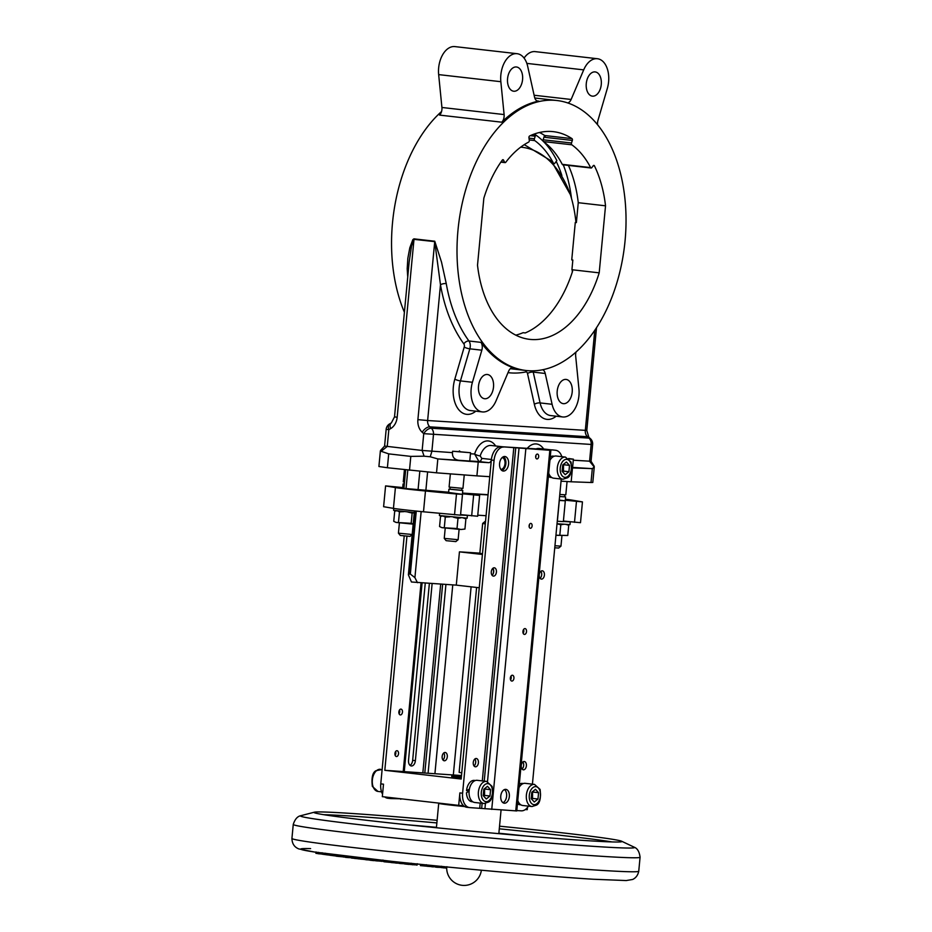 <?xml version="1.0" encoding="UTF-8"?>
<svg xmlns="http://www.w3.org/2000/svg" width="932" height="932" viewBox="0 0 932 932"><rect width="100%" height="100%" fill="white"/><g stroke="black" fill="none" stroke-linecap="round" stroke-linejoin="round"><path stroke-width="1.4" d="M493.471 569.417L492.644 568.508M493.343 573.401L493.645 570.174M491.956 569.464L493.541 569.65M491.548 574.275L492.853 574.427M412.177 534.584L410.01 536.378L400.317 535.446L398.43 533.174L412.189 534.502M403.3 481.844L404.511 482.077M404.127 483.941L403.078 483.941L404.313 484.151M413.167 524.145L396.053 522.421L411.187 523.318L412.154 513.089L407.727 512.006M411.187 523.318L413.179 523.982M414.251 512.693L412.154 513.089M398.512 522.083L399.478 511.854L397.16 510.771L394.714 511.109L393.747 521.326L396.053 522.421L393.747 521.326M403.987 511.645L399.478 511.854M395.867 510.736L394.714 511.109M393.77 508.429L393.584 510.328L414.262 512.577M469.111 791.14L466.478 792.748A10.73 6.606 -83.5 0 0 471.93 801.741L472.908 801.846M475.343 780.527L474.365 780.41A10.73 6.606 -83.5 0 0 466.548 790.662L469.169 790.581M466.548 790.662L469.402 789.066M551.837 477.557L550.859 477.44A10.73 6.606 -83.5 0 1 548.412 476.322M550.241 456.901A10.73 6.606 -83.5 0 1 553.282 456.121L554.272 456.237M520.906 804.852L519.916 804.747A10.73 6.606 -83.5 0 1 517.47 803.629M519.31 784.196A10.73 6.606 -83.5 0 1 522.351 783.428L523.33 783.532M484.593 788.623L484.535 795.404L489.987 796.021L486.294 798.992L483.195 795.613L483.79 789.264L487.483 786.305L490.582 789.684L489.987 796.021M483.533 795.975L484.535 795.404M486.516 781.377L477.242 780.329A11.149 6.862 96.5 0 0 473.456 781.575A11.149 6.862 96.5 0 0 469.076 793.691A11.149 6.862 96.5 0 0 474.714 802.475L483.988 803.535A11.149 6.862 -83.5 0 1 478.349 794.751A11.149 6.862 -83.5 0 1 482.729 782.635A11.149 6.862 -83.5 0 1 486.516 781.377L492.108 786.398C493.086 795.031 491.921 800.25 488.613 802.068L483.988 803.535M485.129 789.054L490.582 789.684M563.51 464.334L563.464 471.114L568.916 471.732L565.223 474.691L562.124 471.312L562.718 464.963L566.411 462.004L569.51 465.383L568.916 471.732M562.462 471.685L563.464 471.114M548.703 473.176A11.149 6.862 96.5 0 0 553.643 478.186L562.916 479.234A11.149 6.862 -83.5 0 1 557.278 470.45A11.149 6.862 -83.5 0 1 561.658 458.346A11.149 6.862 -83.5 0 1 565.444 457.088L556.171 456.028A11.149 6.862 96.5 0 0 552.385 457.286A11.149 6.862 96.5 0 0 549.927 460.338M564.058 464.765L569.51 465.383M532.58 791.629L532.522 798.409L537.974 799.039L534.281 801.998L531.182 798.619L531.776 792.27L535.469 789.311L538.568 792.689L537.974 799.039M531.52 798.992L532.522 798.409M517.773 800.472A11.149 6.862 96.5 0 0 522.701 805.481L531.974 806.541A11.149 6.862 -83.5 0 1 526.335 797.757A11.149 6.862 -83.5 0 1 530.716 785.641A11.149 6.862 -83.5 0 1 534.502 784.394L525.229 783.334A11.149 6.862 96.5 0 0 521.442 784.593A11.149 6.862 96.5 0 0 518.984 787.645M533.116 792.072L538.568 792.689M439.613 513.357L439.415 515.547L467.153 518.18L467.41 515.384L460.536 515.047M557.033 523.737L569.988 524.623L570.233 521.827M563.371 521.489L570.256 521.85M457.018 528.549L460.909 529.504L441.885 527.64L457.018 528.549L457.985 518.32L453.546 517.237M464.94 529.05L460.909 529.504L464.94 529.05L465.907 518.821L463.507 518.064M464.847 518.145L465.907 518.821M460.723 517.854L457.985 518.32M444.331 527.302L445.298 517.074L442.98 515.99L440.533 516.328L439.566 526.557L441.885 527.64L439.566 526.557M449.818 516.876L445.298 517.074M441.686 515.955L440.533 516.328M555.95 535.213L567.763 535.492L568.73 525.264L566.341 524.506M567.763 535.492L555.938 535.317M567.67 524.588L568.73 525.264M559.841 534.991L560.808 524.763L557.021 523.796M563.545 524.308L560.808 524.763M458.125 539.71L455.83 541.597L446.137 540.677L444.249 538.393L458.125 539.71L459.103 529.388M450.354 473.875L449.096 487.087L462.948 488.403L464.252 474.924M449.97 489.253L461.713 490.383L461.923 488.391M449.958 489.172L461.748 490.29M554.948 545.756L560.959 546.152L561.926 535.83M560.947 546.164L558.652 548.051L554.761 547.783M559.794 494.449L565.806 494.845L567.064 481.529M565.246 500.81L565.608 496.919L559.608 496.523L564.547 496.838L564.757 494.834M565.608 496.919L564.571 496.733M440.685 866.352L440.58 867.401L436.84 867.249L435.349 867.075L435.465 865.84M437.807 866.073L437.69 867.331M436.957 865.991L436.84 867.249M439.077 866.189L438.984 867.273M440.533 866.341L440.428 867.412M324.616 853.479L324.511 854.504L321.948 854.12L322.076 852.733M324.138 853.409L324.033 854.434M326.177 854.702L325.35 854.574M325.676 853.619L325.571 854.656M325.163 854.551L324.511 854.504M323.73 853.351L323.637 854.341M336.103 856.007L332.608 855.611L332.747 854.225M318.092 853.607L315.89 853.328L316.03 851.941M317.637 852.5L317.544 853.561M341.147 855.599L341.042 856.706L341.939 856.718L337.384 856.333L336.091 856.17L336.207 854.982M342.964 856.811L342.067 856.729L342.207 855.366M319.804 852.815L319.711 853.875L318.301 853.735L318.406 852.617M321.959 854.015L319.198 853.817M318.93 852.687L318.814 853.805M320.27 852.885L320.177 853.863M320.957 852.978L320.864 853.968M321.75 853.083L321.657 854.027M345.318 857.219L344.351 856.997M329.94 855.168L326.165 854.726L326.27 853.7M351.108 857.743L348.766 857.58M348.859 856.531L348.754 857.638L347.31 857.487M348.219 856.45L348.102 857.591M347.426 856.357L347.31 857.545L346.122 857.347M346.704 856.275L346.588 857.487M332.701 854.539L332.608 855.553L330.243 855.308L330.336 854.236M331.699 854.411L331.594 855.471M351.597 856.858L351.481 858.069L351.201 856.811M354.463 858.314L351.481 858.069M352.203 856.927L352.086 858.139M364.529 858.349L364.727 859.49L360.649 859.083M365.612 859.584L364.925 859.514L365.053 858.151M360.16 858.943L354.451 858.419L354.568 857.207M358.436 857.661L358.331 858.885M359.286 857.755L359.17 858.931M377.006 860.83L373.266 860.492M374.338 859.455L373.65 860.632L369.946 860.213L370.062 858.978M373.767 859.397L373.65 860.632M369.957 860.061L365.6 859.688L365.717 858.489M367.033 858.64L366.917 859.875M366.358 858.558L366.241 859.793M400.411 862.263L400.294 863.521L399.187 863.37L399.304 862.147M404.605 863.766L400.294 863.521M404.197 862.659L404.104 863.719M401.203 862.345L401.086 863.603M381.747 861.273L377.134 860.888M415.474 864.873L411.548 864.581M391.72 862.496L383.961 861.762L384.077 860.527M420.53 864.337L420.414 865.607L426.157 866.119L426.262 864.919M399.199 863.23L395.541 863.02L395.657 861.762M395.552 862.927L391.125 862.543L391.242 861.296M396.578 861.867L396.461 863.114M392.652 861.448L392.535 862.694M431.702 866.62L426.891 866.259L427.007 865.001M428.545 865.152L428.429 866.411M434.615 865.758L434.51 866.807L432.704 866.842L431.691 866.737L431.819 865.479M432.821 865.572L432.704 866.842M411.047 863.37L410.942 864.477L409.195 864.36M409.311 863.195L408.833 864.407L404.581 863.964L404.698 862.717M408.95 863.16L408.833 864.407M446.917 866.69L446.684 868.111L441.407 867.587M482.473 553.759L479.84 553.305L482.66 523.446L485.292 523.9M520.685 147.151A111.479 68.63 -83.5 0 1 570.384 194.648L551.429 161.026L524.25 144.658M563.278 164.824A111.479 68.63 -83.5 0 1 571.479 198.341M457.973 230.274A135.862 83.647 -83.5 0 1 556.928 100.516A135.862 83.647 -83.5 0 1 625.069 240.747A135.862 83.647 -83.5 0 1 526.126 370.505A135.862 83.647 -83.5 0 1 457.973 230.274M404.406 312.29A135.862 83.647 -83.5 0 1 392.512 222.806A135.862 83.647 -83.5 0 1 441.547 111.537M501.777 122.197A135.862 83.647 -83.5 0 1 538.708 101.099A6.967 4.287 96.5 0 1 537.857 101.134A6.967 4.287 96.5 0 1 534.549 97.173L527.687 66.358A22.298 13.724 -83.5 0 0 517.085 53.695A22.298 13.724 -83.5 0 0 500.845 81.701L504.107 114.566A6.967 4.287 96.5 0 1 501.777 122.197L439.589 115.102A6.967 4.287 96.5 0 0 441.919 107.471L438.657 74.607A22.298 13.724 -83.5 0 1 454.898 46.6L517.085 53.695M407.738 277.037L407.191 268.765L407.843 258.292L409.789 247.877L412.853 239.617L413.948 238.848L434.755 241.225L441.512 262.09L446.253 283.584A135.862 83.647 96.5 0 0 468.959 340.995L480.959 342.37A135.862 83.647 -83.5 0 0 513.497 367.825A6.967 4.287 96.5 0 0 512.926 367.697A6.967 4.287 96.5 0 0 508.639 371.181L496.069 400.772A22.298 13.724 -83.5 0 1 482.357 411.921A22.298 13.724 -83.5 0 1 472.431 382.271L481.832 350.199A6.967 4.287 96.5 0 0 480.959 342.37M567.658 102.916A6.967 4.287 96.5 0 0 571.13 99.468L583.7 69.877A22.298 13.724 -83.5 0 1 597.424 58.728A22.298 13.724 -83.5 0 1 607.338 88.377L597.948 120.449A6.967 4.287 96.5 0 0 597.563 124.725M576.034 352.016A6.967 4.287 96.5 0 0 575.673 356.082L578.935 388.947A22.298 13.724 -83.5 0 1 562.695 416.953A22.298 13.724 -83.5 0 1 552.093 404.29L545.232 373.476A6.967 4.287 96.5 0 0 542.727 369.736M571.968 138.623A1.398 0.862 -83.5 0 1 572.33 140.441L545.057 137.33A1.398 0.862 96.5 0 0 544.696 135.513L571.968 138.623A104.512 64.343 -83.5 0 0 553.375 131.668A104.512 64.343 -83.5 0 0 529.644 135.967A1.398 0.862 -83.5 0 0 528.957 137.726L529.294 140.359A1.398 0.862 -83.5 0 1 528.63 142.107A98.932 60.906 -83.5 0 0 505.773 162.261A1.398 0.862 -83.5 0 1 504.573 162.18L503.548 160.141L502.383 160.001M533.687 134.255L533.791 134.266A1.398 0.862 -83.5 0 1 534.141 136.084L530.331 135.653M586.275 83.565A12.198 7.503 96.5 0 0 592.391 96.147A12.198 7.503 96.5 0 0 601.268 84.509A12.198 7.503 96.5 0 0 595.152 71.915A12.198 7.503 96.5 0 0 586.275 83.565M507.567 78.626A12.198 7.503 96.5 0 0 513.683 91.219A12.198 7.503 96.5 0 0 522.572 79.57A12.198 7.503 96.5 0 0 516.456 66.987A12.198 7.503 96.5 0 0 507.567 78.626M478.5 386.139A12.198 7.503 96.5 0 0 484.617 398.733A12.198 7.503 96.5 0 0 493.506 387.083A12.198 7.503 96.5 0 0 487.389 374.501A12.198 7.503 96.5 0 0 478.5 386.139M557.208 391.079A12.198 7.503 96.5 0 0 563.324 403.661A12.198 7.503 96.5 0 0 572.201 392.023A12.198 7.503 96.5 0 0 566.085 379.429A12.198 7.503 96.5 0 0 557.208 391.079M460.233 451.729L459.523 450.913L458.661 451.636L470.543 452.731L452.591 451.251L452.463 452.637C452.241 457.076 454.35 459.627 458.765 460.292L437.83 458.928L436.526 472.827L387.397 467.736L378.905 466.501L380.373 450.96M403.975 487.692L385.58 485.898L395.413 487.564A34.834 0.862 5.4 0 0 425.47 491.001L456.494 493.995L462.493 494.368L448.595 492.445M385.58 485.898L383.611 506.705L393.444 508.371A34.834 0.862 5.4 0 0 423.501 511.796L460.525 515.175L462.493 494.368M500.787 469.355A5.918 3.646 96.5 0 0 504.993 463.693A5.918 3.646 96.5 0 0 502.127 457.589M505.715 789.357A6.967 4.287 96.5 0 0 500.787 795.905A6.967 4.287 96.5 0 0 504.27 803.209A6.967 4.287 96.5 0 0 504.398 803.221A6.967 4.287 96.5 0 0 509.326 796.662A6.967 4.287 96.5 0 0 505.843 789.369A6.967 4.287 96.5 0 0 505.715 789.357M502.942 802.685A6.967 4.287 96.5 0 0 506.589 796.464A6.967 4.287 96.5 0 0 504.445 789.579M525.007 628.587A2.924 1.806 96.5 0 0 522.934 631.348A2.924 1.806 96.5 0 0 524.401 634.412A2.924 1.806 96.5 0 0 524.448 634.412A2.924 1.806 96.5 0 0 526.522 631.663A2.924 1.806 96.5 0 0 525.066 628.599A2.924 1.806 96.5 0 0 525.007 628.587M523.155 633.236A2.924 1.806 96.5 0 0 523.574 629.461M512.402 675.234A2.924 1.806 96.5 0 0 510.34 677.995A2.924 1.806 96.5 0 0 511.796 681.059A2.924 1.806 96.5 0 0 511.854 681.059A2.924 1.806 96.5 0 0 513.928 678.31A2.924 1.806 96.5 0 0 512.46 675.246A2.924 1.806 96.5 0 0 512.402 675.234M510.55 679.871A2.924 1.806 96.5 0 0 510.981 676.108M530.856 523.423A2.435 1.503 96.5 0 0 529.12 525.718A2.435 1.503 96.5 0 0 530.343 528.269A2.435 1.503 96.5 0 0 530.39 528.269A2.435 1.503 96.5 0 0 532.114 525.974A2.435 1.503 96.5 0 0 530.902 523.423A2.435 1.503 96.5 0 0 530.856 523.423M529.143 526.673A2.435 1.503 96.5 0 0 529.364 524.704M537.403 454.082A2.435 1.503 96.5 0 0 535.679 456.377A2.435 1.503 96.5 0 0 536.902 458.928A2.435 1.503 96.5 0 0 536.948 458.928A2.435 1.503 96.5 0 0 538.673 456.633A2.435 1.503 96.5 0 0 537.449 454.082A2.435 1.503 96.5 0 0 537.403 454.082M535.702 457.332A2.435 1.503 96.5 0 0 535.923 455.364M476.229 758.485A4.182 2.575 96.5 0 0 473.27 762.423A4.182 2.575 96.5 0 0 475.355 766.803A4.182 2.575 96.5 0 0 475.437 766.803A4.182 2.575 96.5 0 0 478.396 762.877A4.182 2.575 96.5 0 0 476.299 758.497A4.182 2.575 96.5 0 0 476.229 758.485M474.062 765.999A4.182 2.575 96.5 0 0 474.866 758.974M494.251 567.786A4.182 2.575 96.5 0 0 491.292 571.724A4.182 2.575 96.5 0 0 493.377 576.104A4.182 2.575 96.5 0 0 493.459 576.116A4.182 2.575 96.5 0 0 496.418 572.178A4.182 2.575 96.5 0 0 494.333 567.798A4.182 2.575 96.5 0 0 494.251 567.786M492.096 575.312A4.182 2.575 96.5 0 0 492.888 568.287M542.238 570.792A4.182 2.575 96.5 0 0 539.279 574.729A4.182 2.575 96.5 0 0 541.375 579.11A4.182 2.575 96.5 0 0 541.445 579.122A4.182 2.575 96.5 0 0 544.404 575.184A4.182 2.575 96.5 0 0 542.319 570.803A4.182 2.575 96.5 0 0 542.238 570.792M540.082 578.318A4.182 2.575 96.5 0 0 540.886 571.293M524.215 761.491A4.182 2.575 96.5 0 0 521.256 765.428A4.182 2.575 96.5 0 0 523.341 769.809A4.182 2.575 96.5 0 0 523.423 769.809A4.182 2.575 96.5 0 0 526.382 765.883A4.182 2.575 96.5 0 0 524.297 761.502A4.182 2.575 96.5 0 0 524.215 761.491M522.048 769.017A4.182 2.575 96.5 0 0 522.852 761.98M504.771 456.494A7.316 4.509 96.5 0 0 499.599 463.379A7.316 4.509 96.5 0 0 503.257 471.044A7.316 4.509 96.5 0 0 503.397 471.056A7.316 4.509 96.5 0 0 508.569 464.171A7.316 4.509 96.5 0 0 504.911 456.505A7.316 4.509 96.5 0 0 504.771 456.494M501.929 470.543A7.316 4.509 96.5 0 0 505.831 463.973A7.316 4.509 96.5 0 0 503.513 456.692M468.645 790.79A7.316 4.509 96.5 0 0 468.598 791.443M443.76 752.963A4.182 2.575 -83.5 0 1 442.956 759.988M444.331 760.792A4.182 2.575 -83.5 0 1 444.249 760.78A4.182 2.575 -83.5 0 1 442.152 756.4A4.182 2.575 -83.5 0 1 445.112 752.473A4.182 2.575 -83.5 0 1 445.193 752.473A4.182 2.575 -83.5 0 1 447.29 756.854A4.182 2.575 -83.5 0 1 444.331 760.792M395.587 751.588A2.924 1.806 -83.5 0 1 395.156 755.351M396.461 756.539A2.924 1.806 -83.5 0 1 396.403 756.528A2.924 1.806 -83.5 0 1 394.935 753.464A2.924 1.806 -83.5 0 1 397.009 750.714A2.924 1.806 -83.5 0 1 397.067 750.714A2.924 1.806 -83.5 0 1 398.523 753.778A2.924 1.806 -83.5 0 1 396.461 756.539M399.513 709.974A2.924 1.806 -83.5 0 1 399.082 713.749M400.387 714.926A2.924 1.806 -83.5 0 1 400.329 714.926A2.924 1.806 -83.5 0 1 398.873 711.862A2.924 1.806 -83.5 0 1 400.946 709.101A2.924 1.806 -83.5 0 1 400.993 709.112A2.924 1.806 -83.5 0 1 402.461 712.176A2.924 1.806 -83.5 0 1 400.387 714.926M461.352 777.241L451.799 775.902L451.74 776.589L461.282 777.929M451.799 775.902L461.433 776.368M461.759 772.849L459.138 772.395L476.613 587.451M440.044 803.244A31.35 0.781 5.4 0 0 438.716 803.349A31.35 0.781 5.4 0 0 464.753 806.576M437.108 820.288A154.677 3.833 5.4 0 0 347.065 813.17A154.677 3.833 5.4 0 0 314.364 812.191A154.677 3.833 5.4 0 0 313.979 812.448A154.677 3.833 5.4 0 0 417.979 825.88A154.677 3.833 5.4 0 0 588.873 840.769A154.677 3.833 5.4 0 0 621.947 841.561A154.677 3.833 5.4 0 0 621.632 841.235A154.677 3.833 5.4 0 0 499.54 826.183M612.044 841.934A153.722 3.81 5.4 0 0 499.284 828.816M436.863 822.921A153.722 3.81 5.4 0 0 347.566 815.861A153.722 3.81 5.4 0 0 323.649 814.673M445.659 803.885L445.647 804.001A24.383 0.606 5.4 0 0 454.933 805.353A24.383 0.606 5.4 0 0 464.404 806.366M461.515 775.541L384.811 770.31L461.177 779.024L491.339 460.047A13.933 8.574 -83.5 0 1 501.218 446.708L552.629 449.935A13.933 8.574 -83.5 0 1 552.897 449.958A13.933 8.574 -83.5 0 1 553.165 449.993M458.695 805.376L463.519 805.679A13.933 8.574 -83.5 0 1 459.872 792.899L458.695 805.376L382.318 796.662L383.495 784.185L380.769 783.87L404.208 535.935M525.322 809.547L527.244 809.675L527.454 807.496M459.872 792.899L462.598 793.202L494.065 460.361L491.339 460.047M384.811 770.31L406.946 536.191M453.36 774.609L471.114 586.822M532.417 784.15L561.25 479.048M387.491 797.256A13.933 8.574 96.5 0 0 390.485 798.561A13.933 8.574 96.5 0 0 390.753 798.584L400.655 798.759M467.13 807.298A13.933 8.574 -83.5 0 1 466.862 807.275A13.933 8.574 -83.5 0 1 463.519 805.679M401.68 798.875L400.609 799.202M388.027 798.281A13.933 8.574 -83.5 0 1 387.759 798.258A13.933 8.574 -83.5 0 1 384.765 796.942M382.551 794.204A13.933 8.574 -83.5 0 1 380.769 783.87M429.372 583.432L412.655 760.337A5.569 3.437 -83.5 0 1 410.01 765.358M432.122 583.607L415.381 760.652A5.569 3.437 -83.5 0 1 411.327 765.976A5.569 3.437 -83.5 0 1 408.531 760.221L425.26 583.176M462.598 793.202A13.933 8.574 96.5 0 0 469.588 807.59A13.933 8.574 96.5 0 0 469.856 807.613L516.782 810.933L550.87 450.342L545.208 449.62L552.629 449.935M501.218 446.708L550.87 450.342M516.817 810.56L521.268 810.828A13.933 8.574 96.5 0 0 528.397 806.133M561.845 456.68A13.933 8.574 96.5 0 0 555.623 450.273A13.933 8.574 96.5 0 0 555.356 450.249M503.944 447.022A13.933 8.574 96.5 0 0 494.065 460.361M571.887 467.887L572.481 467.922L571.165 481.786L561.052 481.157M515.792 335.147A104.512 64.343 96.5 0 0 523.108 332.689L525.287 332.934A104.512 64.343 96.5 0 0 572.586 271.224A192.295 87.084 -135.9 0 0 571.922 269.732L572.842 260.016L571.747 259.9L575.289 222.445L576.384 222.573L578.259 202.698A104.512 64.343 96.5 0 0 568.427 165.418M462.458 493.797L479.63 495.44L473.386 494.077L488.042 494.904M559.235 500.426L565.316 500.81L559.258 500.123M565.293 500.239L582.453 501.894L572.621 500.216A34.834 0.862 5.4 0 0 565.386 499.226M405.665 469.821L403.917 488.391L448.618 492.213M462.528 493.086L488.065 494.682M456.494 493.995L454.525 514.802M460.571 514.604L477.662 516.246L479.63 495.44M473.631 495.067L471.662 515.874M477.767 515.186L486.073 515.711M557.266 521.233L563.359 521.617L565.316 500.81M559.317 500.437L557.359 521.244M563.406 521.046L580.496 522.689L582.453 501.894M576.465 501.509L574.496 522.316M572.33 140.441L571.491 143.004A1.398 0.862 -83.5 0 0 571.829 144.81A98.932 60.906 -83.5 0 1 590.62 167.585A1.398 0.862 -83.5 0 0 591.156 168.005L562.788 164.778A1.398 0.862 -83.5 0 1 562.252 164.347A98.932 60.906 96.5 0 0 543.461 141.571A1.398 0.862 -83.5 0 1 543.123 139.777L544.381 135.909L545.045 135.99M503.548 160.141A1.398 0.862 -83.5 0 0 502.325 160.071A104.512 64.343 -83.5 0 0 483.848 198.178L477.51 265.212A104.512 64.343 -83.5 0 0 529.679 339.353A104.512 64.343 -83.5 0 0 599.194 272.843L605.532 205.809A104.512 64.343 -83.5 0 0 594.441 165.849A1.398 0.862 -83.5 0 0 593.218 165.756L591.82 167.644A1.398 0.862 -83.5 0 1 591.156 168.005M524.075 58.075A22.298 13.724 -83.5 0 1 535.236 51.633L597.424 58.728M529.015 138.157L534.397 138.775L535.655 134.919A104.512 64.343 -83.5 0 1 543.181 141.233M534.397 138.775A1.398 0.862 96.5 0 0 534.735 140.581L529.236 139.951M553.445 163.345L553.526 163.345A98.932 60.906 96.5 0 0 534.735 140.581M553.526 163.345A1.398 0.862 96.5 0 0 554.726 163.415L556.823 160.572A104.512 64.343 -83.5 0 0 543.694 141.746M535.655 134.919L534.56 134.791L534.141 136.084M575.289 222.445L576.151 222.503A1.398 0.862 -83.5 0 1 576.197 222.515M475.809 411.175A26.48 16.298 -83.5 0 1 457.554 408.065A26.48 16.298 -83.5 0 1 454.828 379.126L464.218 347.053A2.784 1.713 96.5 0 0 463.88 343.92A140.045 86.222 -83.5 0 1 440.475 284.738L434.72 241.633L413.773 239.326L411.525 246.13L409.171 261.892M596.503 327.691L586.799 430.444L427.637 420.53A6.967 5.487 -86.4 0 0 429.803 426.844A6.967 3.623 132.3 0 0 422.219 432.273A13.933 10.974 93.6 0 1 417.897 419.633L427.637 420.53L440.475 284.738A4.182 1.421 170.1 0 1 446.253 283.584M491.292 460.478A4.182 2.575 -83.5 0 1 488.764 462.668L478.943 461.55L474.621 454.024A4.182 1.002 -162.4 0 0 480.178 455.934L481.774 458.381L491.397 459.476M414.018 238.86A4.182 2.575 96.5 0 1 413.994 239.268L397.172 417.268A13.933 10.974 93.6 0 1 390.578 428.662L388.83 429.675L387.246 446.475L381.141 451.286L380.373 451.076M388.83 429.675A6.967 3.798 -120.1 0 1 389.623 423.92L389.623 423.92A6.967 6.967 0 0 0 386.174 429.291L388.83 429.675M586.799 430.444L588.873 437.271A6.967 3.623 132.3 0 0 587.475 436.724L429.803 426.844L431.318 428.231A6.967 5.487 93.6 0 1 433.485 434.545L431.889 451.344L430.235 456.773L424.083 456.191L422.149 450.459L423.745 433.66L422.219 432.273M572.481 467.922L592.321 468.61L594.255 467.048L589.572 461.235L591.156 444.436L592.635 444.471A6.967 6.967 0 0 0 590.399 438.657L590.399 438.657A6.967 3.623 132.3 0 0 589.001 438.11L431.318 428.231A6.967 3.623 132.3 0 0 423.745 433.66L591.156 444.436A6.967 5.487 -86.4 0 0 589.001 438.11L587.475 436.724A6.967 5.487 93.6 0 1 585.308 430.409L594.779 330.301M594.267 466.92L592.799 482.461L591.005 482.508L592.321 468.61M381.141 451.286L388.702 453.872L387.397 467.736M430.235 456.773L437.83 458.928M409.498 470.264L410.802 456.389L424.083 456.191M571.165 481.786L591.005 482.508M488.764 462.668L478.221 462.016L476.904 475.879L436.526 472.827M478.221 462.016L439.613 459.092M458.661 451.636L452.591 451.251M470.543 452.731L469.763 461.049L458.765 460.292M568.637 458.521L573.378 459.173L569.126 458.987M573.378 459.173L572.586 467.491L571.899 467.526M410.802 456.389L388.702 453.872M489.766 476.683L476.904 475.879M561.868 175.531A104.512 64.343 96.5 0 0 556.253 161.492M544.696 135.513A104.512 64.343 96.5 0 0 539.465 132.507M605.532 205.809L578.259 202.698M599.194 272.843L571.922 269.732M479.258 587.754L456.284 585.133L411.455 581.999L408.379 574.811L409.824 573.669L414.915 577.642L417.454 582.686M570.384 194.648A107.296 66.056 -83.5 0 1 575.964 222.492M482.403 554.47L459.441 551.849L479.863 553.13M456.284 585.133L459.441 551.849M380.466 769.284A11.149 6.862 96.5 0 0 376.679 770.543A11.149 6.862 96.5 0 0 372.299 782.647A11.149 6.862 96.5 0 0 377.949 791.431L372.357 786.422C371.367 777.789 372.532 772.57 375.852 770.752L382.132 769.471M484.838 784.662A9.052 5.58 96.5 0 0 481.646 796.86A9.052 5.58 96.5 0 0 488.939 800.623A9.052 5.58 96.5 0 0 492.143 788.437A9.052 5.58 96.5 0 0 484.838 784.662M563.767 460.373A9.052 5.58 96.5 0 0 560.563 472.559A9.052 5.58 96.5 0 0 567.868 476.334A9.052 5.58 96.5 0 0 571.06 464.136A9.052 5.58 96.5 0 0 563.767 460.373M532.824 787.668A9.052 5.58 96.5 0 0 529.632 799.866A9.052 5.58 96.5 0 0 536.925 803.629A9.052 5.58 96.5 0 0 540.129 791.443A9.052 5.58 96.5 0 0 532.824 787.668M325.443 853.584L325.35 854.621M322.332 853.164L322.239 854.178M333.19 854.597L333.097 855.692M316.239 852.302L316.134 853.374M337.5 855.145L337.384 856.333M339.132 855.343L339.015 856.52M320.072 852.85L319.979 853.84M343.733 855.914L343.628 857.044M326.946 853.794L326.841 854.842M328.262 853.968L328.157 855.005M345.912 856.182L345.795 857.393M361.255 857.976L361.138 859.211M375.247 859.56L375.142 860.679M381.689 860.259L381.584 861.389M377.099 859.758L376.982 861.005M416.686 863.952L416.581 865.106M412.783 863.556L412.666 864.814M388.656 861.017L388.539 862.24M385.732 860.702L385.615 861.949M424.794 864.768L424.677 866.014M422.557 864.547L422.429 865.805M409.521 863.218L409.416 864.372M446.789 866.946L446.684 868.111A17.417 17.417 0 0 0 463.041 885.4A17.417 17.417 0 0 0 481.366 870.22M443.597 866.644L443.481 867.902M310.601 848.621A164.428 4.066 5.4 0 0 384.706 860.586A164.428 4.066 5.4 0 0 592.95 879.226M537.042 100.901L538.708 101.099M512.355 367.697L513.497 367.825M510.363 368.653A135.862 83.647 96.5 0 0 512.483 368.944L526.126 370.505M438.657 74.607L500.845 81.701M463.88 343.92A4.182 2.738 143.8 0 1 468.959 340.995A6.967 4.287 -83.5 0 1 469.833 348.824L460.431 380.908A22.298 13.724 96.5 0 0 470.357 410.546L482.357 411.921M454.828 379.126A4.182 0.897 -163.7 0 0 460.431 380.908L472.431 382.271M532.836 370.82A6.967 4.287 -83.5 0 1 533.232 372.101L540.094 402.915A4.182 1.608 -12.6 0 0 534.362 404.325L527.5 373.511A2.784 1.713 96.5 0 0 525.834 371.938A140.045 86.222 -83.5 0 1 508.022 372.637M552.093 404.29L540.094 402.915A22.298 13.724 96.5 0 0 550.696 415.579L562.695 416.953M556.159 416.208A26.48 16.298 -83.5 0 1 534.362 404.325M464.218 347.053A4.182 0.897 -163.7 0 0 469.833 348.824L481.832 350.199M395.413 487.564L393.444 508.371M425.47 491.001L423.501 511.796M291.926 838.451A174.191 4.311 5.4 0 0 408.309 853.537A174.191 4.311 5.4 0 0 601.49 870.383A174.191 4.311 5.4 0 0 638.746 871.234C637.907 875.218 635.869 877.956 632.642 879.47L626.211 880.554L593.253 879.249C547.538 876.429 458.754 868.542 391.813 861.354L314.468 852.034L298.834 848.924C294.395 847.188 292.089 843.705 291.926 838.451L293.254 824.436A174.191 4.311 5.4 0 0 409.626 839.534A174.191 4.311 5.4 0 0 602.818 856.38A174.191 4.311 5.4 0 0 640.074 857.23L638.746 871.234M314.364 812.191L300.92 815.675A167.772 4.147 5.4 0 0 407.261 829.911A167.772 4.147 5.4 0 0 598.659 846.687A167.772 4.147 5.4 0 0 634.179 847.176C637.43 848.4 639.399 851.755 640.074 857.23M527.384 836.132A166.816 4.124 5.4 0 0 498.876 833.231M436.444 827.325A166.816 4.124 5.4 0 0 407.89 824.832M403.23 771.463L421.054 582.908M434.941 773.455L452.766 584.9M428.103 773.024L445.927 584.469M424.817 772.826L442.642 584.259M422.86 772.698L440.685 584.143M415.381 760.652L412.655 760.337M515.745 810.91L549.833 450.319M491.747 809.407L525.834 448.816M484.931 808.778L485.432 803.512M487.506 781.587L519.019 448.199M481.658 808.405L482.135 803.326M484.232 781.121L515.745 447.826M479.712 808.23L480.19 803.104M482.298 780.899L513.8 447.64M407.797 470.066L406.037 488.694M419.808 471.347L418.037 490.069M427.59 472.081L425.831 490.78M417.897 419.633L434.72 241.633A4.182 2.575 96.5 0 0 434.755 241.225M545.232 373.476L533.232 372.101A4.182 1.608 -12.6 0 0 527.5 373.511M526.032 370.493A4.182 3.227 -101.5 0 0 525.834 371.938M526.918 448.746A20.9 12.873 -83.5 0 1 543.636 448.991M551.08 449.841L539.232 448.49A16.718 10.299 96.5 0 0 535.248 449.271M470.45 453.768L474.621 454.024A20.9 12.873 -83.5 0 1 495.649 445.985M503.094 446.836L491.246 445.484A16.718 10.299 96.5 0 0 480.178 455.934M469.763 460.979L478.943 461.55A4.182 2.575 96.5 0 0 481.774 458.381M452.463 452.637L422.149 450.459L384.59 446.09L380.547 450.459M390.578 428.662A6.967 3.798 -120.1 0 1 391.37 422.907L389.623 423.92M397.172 417.268L394.516 416.884L391.37 422.907M594.185 466.245L591.051 461.27L573.273 460.21M591.447 468.61L572.597 467.421M562.252 164.347L590.62 167.585M571.829 144.81L543.461 141.571M543.123 139.777L571.491 143.004M594.441 165.849L593.253 165.71M501.125 161.784L504.573 162.18M441.919 107.471L504.107 114.566M526.836 63.388L583.7 69.877M534.118 95.239L571.13 99.468M415.742 511.027L409.824 573.669M421.159 511.575L414.915 577.642M416.289 511.086L410.371 573.728M572.365 270.723L572.213 272.389M403.276 481.856L404.43 469.681M404.127 484.034L404.313 482.042M398.43 533.174L399.409 522.84M402.74 487.553L403.078 483.941M381.549 791.851L377.949 791.431M565.444 457.088L571.036 462.109C572.015 470.73 570.85 475.961 567.541 477.778L562.916 479.234M534.502 784.394L540.094 789.404C541.073 798.037 539.908 803.256 536.599 805.073L531.974 806.541M449.946 489.265L450.133 487.273M462.412 494.356L462.773 490.477M444.249 538.393L445.228 528.071M448.56 492.783L448.909 489.16M325.152 854.586L325.291 853.199M318.08 853.689L318.208 852.302M342.953 856.939L343.081 855.541M345.201 857.3L345.329 855.914M329.777 855.227L329.905 853.84M360.148 859.071L360.288 857.685M382.842 861.424L382.97 860.038M375.876 860.853L376.004 859.467M411.024 864.593L411.152 863.207M417.105 865.082L417.245 863.696M426.25 866.108L426.378 864.721M441.302 867.622L441.43 866.236M485.572 521.046L482.671 523.446M534.77 98L556.928 100.516M438.716 803.349L436.409 827.756M501.067 809.99L498.83 833.651M300.92 815.675C297.494 816.269 294.943 819.193 293.254 824.436M621.632 841.235L634.179 847.176M404.267 771.533L422.091 582.978M387.759 798.258L390.485 798.561M555.623 450.273L552.897 449.958M469.588 807.59L466.862 807.275M384.59 446.09L386.174 429.291M409.171 261.834L394.516 416.884M592.635 444.471L591.051 461.27M588.873 437.271L590.399 438.657M505.121 162.622L500.88 162.133M414.414 510.899L408.379 574.811"/></g></svg>
